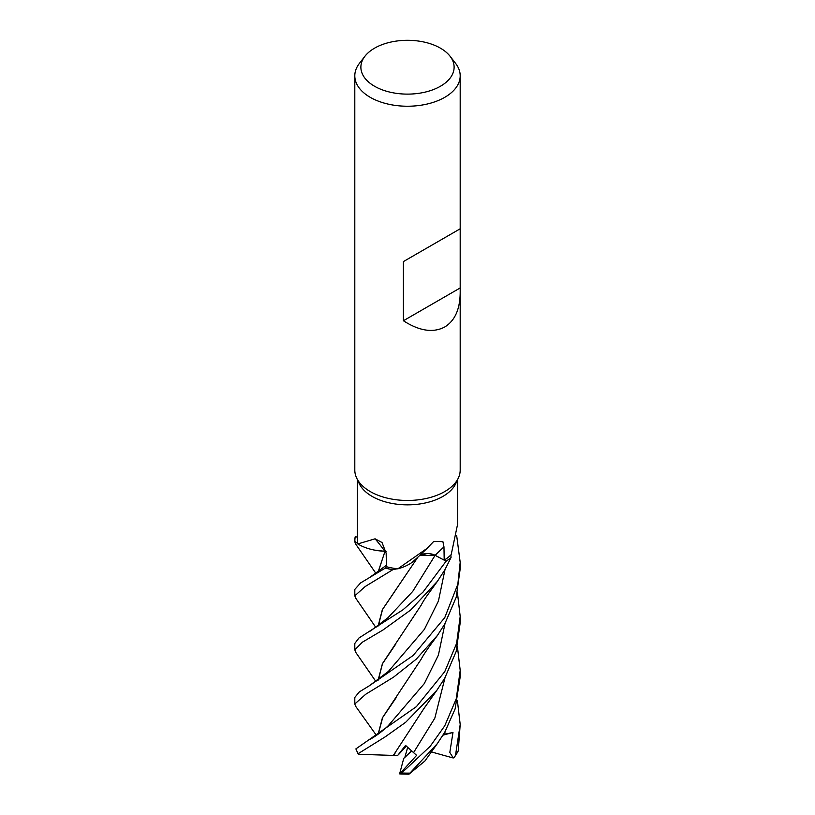 <?xml version="1.0" encoding="UTF-8"?>
<svg xmlns="http://www.w3.org/2000/svg" width="815" height="815" viewBox="0 0 815 815"><rect width="100%" height="100%" fill="white"/><g stroke="black" fill="none" stroke-linecap="round" stroke-linejoin="round"><path stroke-width="1.22" d="M426.214 553.762L419.46 555.565M417.474 557.521L412.309 562.197L417.474 557.521M397.781 568.85L426.968 548.444L415.63 559.365A40.281 23.258 180 0 1 413.164 561.555A40.281 23.258 180 0 1 397.781 568.85A50.061 28.902 180 0 1 397.139 568.768L392.85 569.675A52.629 30.389 180 0 1 385.363 568.065L386.453 566.68L385.342 568.096L360.566 582.939L354.81 589.418L354.81 595.806M386.045 551.643L385.149 551.419M378.14 571.916L385.006 551.348L374.564 550.115A40.281 23.258 180 0 1 357.795 543.921A50.061 28.902 180 0 1 357.724 543.544L354.902 541.466A52.629 30.389 180 0 1 355.248 536.861L355.187 536.851A52.69 30.42 180 0 0 354.81 540.498L354.831 541.415A52.69 30.42 180 0 1 354.81 540.498M460.19 292.87C459.955 309.425 454.811 320.794 444.756 326.978C433.193 333.111 419.409 331.033 403.405 320.743L403.405 261.584L460.19 228.791L460.19 470.041A52.7 30.42 180 0 1 458.417 477.875L455.87 483.397A50.061 28.902 180 0 1 442.902 496.396A50.061 28.902 180 0 1 394.511 503.864A50.061 28.902 180 0 1 359.13 483.397L356.583 477.875A52.7 30.42 180 0 1 354.8 470.041L354.8 75.815A52.7 30.42 180 0 1 359.395 63.397L364.947 56.225A46.608 26.905 180 0 1 374.543 48.187A46.608 26.905 180 0 1 450.053 56.225A46.608 26.905 180 0 1 440.457 86.237A46.608 26.905 180 0 1 381.063 89.375A46.608 26.905 180 0 1 364.947 56.225M354.831 541.415L357.724 543.544A50.061 28.902 180 0 1 357.439 540.498L357.439 479.74M357.795 543.921L375.083 538.817L382.021 542.505L386.157 553.202L386.463 566.72A50.061 28.902 180 0 0 397.139 568.768L392.85 569.675L397.149 568.768M426.968 548.444L433.763 541.394L442.902 541.659L443.971 546.855L444.195 560.15L435.098 555.351L419.633 555.392M458.417 477.875A52.7 30.42 180 0 1 444.756 491.557A52.7 30.42 180 0 1 393.818 499.422A52.7 30.42 180 0 1 356.583 477.875M450.053 56.225L455.605 63.397A52.7 30.42 180 0 1 460.19 75.815A52.7 30.42 180 0 1 444.756 97.331A52.7 30.42 180 0 1 387.339 103.923A52.7 30.42 180 0 1 354.8 75.815M457.419 646.702L460.2 670.388L456.247 698.822L444.756 725.808L430.249 746.234L401.724 772.956L399.625 773.873L416.608 755.352L405.554 745.419L397.659 755.485L405.697 745.531L398.983 754.099L406.349 746.061M399.625 773.873L403.741 758.388L411.799 750.717L404.851 757.4A23.717 13.692 180 0 1 404.851 757.4L407.704 747.172M419.776 555.26A11.379 6.571 180 0 1 435.159 555.31L446.121 561.189L422.944 592.169L403.018 609.763L358.946 638.013L354.8 643.453M355.778 652.387L354.8 649.82L362.39 642.179L382.979 629.995L410.628 610.048L437.4 581.329L444.756 570.011L451.041 557.562A52.629 30.389 180 0 1 446.07 561.168A52.629 30.389 180 0 0 451.041 557.562L450.878 554.923A50.061 28.902 180 0 1 444.195 560.15M417.351 557.643L413.164 561.555M374.564 550.115A40.281 23.258 180 0 0 384.802 551.246A891.773 383.702 133.2 0 0 375.083 538.817M384.802 551.246A11.379 6.571 180 0 1 386.025 551.521M386.035 551.561L384.884 551.368M375.929 627.56L355.697 598.118L354.8 595.806L365.242 586.494L392.85 569.675A52.629 30.389 180 0 1 385.363 568.065L386.463 566.68M357.439 537.004L355.248 536.861A52.629 30.389 180 0 0 354.902 541.466L357.724 543.544M450.878 554.923A50.061 28.902 180 0 0 451.204 554.587L457.561 524.432L457.561 479.74M431.461 554.159L430.84 554.037M378.252 571.824L384.986 551.317M460.037 228.883L403.405 261.584M460.037 288.041L403.405 320.743M392.728 569.695A52.69 30.42 180 0 1 385.342 568.096M375.949 573.434L355.564 543.89L354.81 541.802M437.278 743.688L424.9 761.027L408.926 774.209L437.278 743.688L444.756 732.267L455.116 708.928L460.19 676.898L460.19 670.888M444.766 617.617L413.113 655.505L369.348 685.761L359.272 691.935L354.8 697.446L354.8 703.987L365.701 694.268L393.533 677.173L416.322 659.091L437.472 635.384L444.756 624.025L456.196 597.283L460.19 568.829L460.19 562.35L457.836 584.212L444.766 617.617M376.408 735.354L355.585 706.187L354.8 703.987M444.766 671.641L416.394 706.656L355.9 748.883L358.06 753.743L385.179 736.862L405.646 722.304L436.871 690.274L444.756 678.182L456.176 651.45L460.19 622.782L460.19 616.446L456.634 643.31L444.766 671.641M378.14 626.002L382.327 609.702L418.034 556.961M457.398 700.727L460.2 724.515L455.524 755.23L454.597 756.982L458.224 750.951L460.19 724.525M378.252 625.91L382.561 609.426L395.56 590.254M393.38 755.423L358.58 754.283L358.06 753.743M393.309 755.485L423.892 708.581L436.881 690.264M397.659 755.485L393.35 755.444L395.367 752.765M456.665 535.577L460.19 562.35M395.795 644.033L382.5 663.675L378.262 680.067M378.129 680.158L382.408 663.685L421.202 605.138C423.291 600.849 427.692 594.675 428.191 594.104L437.4 581.329M457.419 592.546L460.19 616.435M378.252 734.07L382.704 717.445L396.243 697.579M378.129 734.162L382.418 717.801L421.019 659.437C421.498 658.775 421.976 656.91 429.719 645.959L437.472 635.384M454.597 756.982L453.232 757.991L449.819 752.428L452.977 732.451L443.401 734.529M385.332 551.46L385.841 551.582M453.232 757.991L431.369 751.919M452.977 732.451L443.003 735.171M451.041 557.633A52.69 30.42 180 0 1 446.121 561.189M399.768 773.914L408.926 774.199M435.159 555.31A889.338 426.907 88.3 0 1 443.971 546.855M370.499 631.024L387.991 617.709L412.736 591.384L435.098 555.351M409.609 773.109A52.7 30.42 180 0 1 401.724 772.956M358.08 753.264A52.7 30.42 180 0 1 355.9 748.883M413.653 752.469L434.833 718.147L444.99 677.774M388.368 671.448L424.381 629.384L438.439 601.001L445 569.593M388.215 725.747L424.309 683.581L438.399 655.107L445 623.607M444.817 734.234L445 731.85M458.224 750.951A52.7 30.42 180 0 1 455.524 755.23M460.19 228.791L460.19 75.815M354.8 643.412L354.8 649.82M388.378 671.428L369.348 685.761M355.707 652.285L376 681.656M388.225 725.737C382.133 731.513 376.051 736.057 369.99 739.358M386.432 565.233L370.285 577"/></g></svg>
